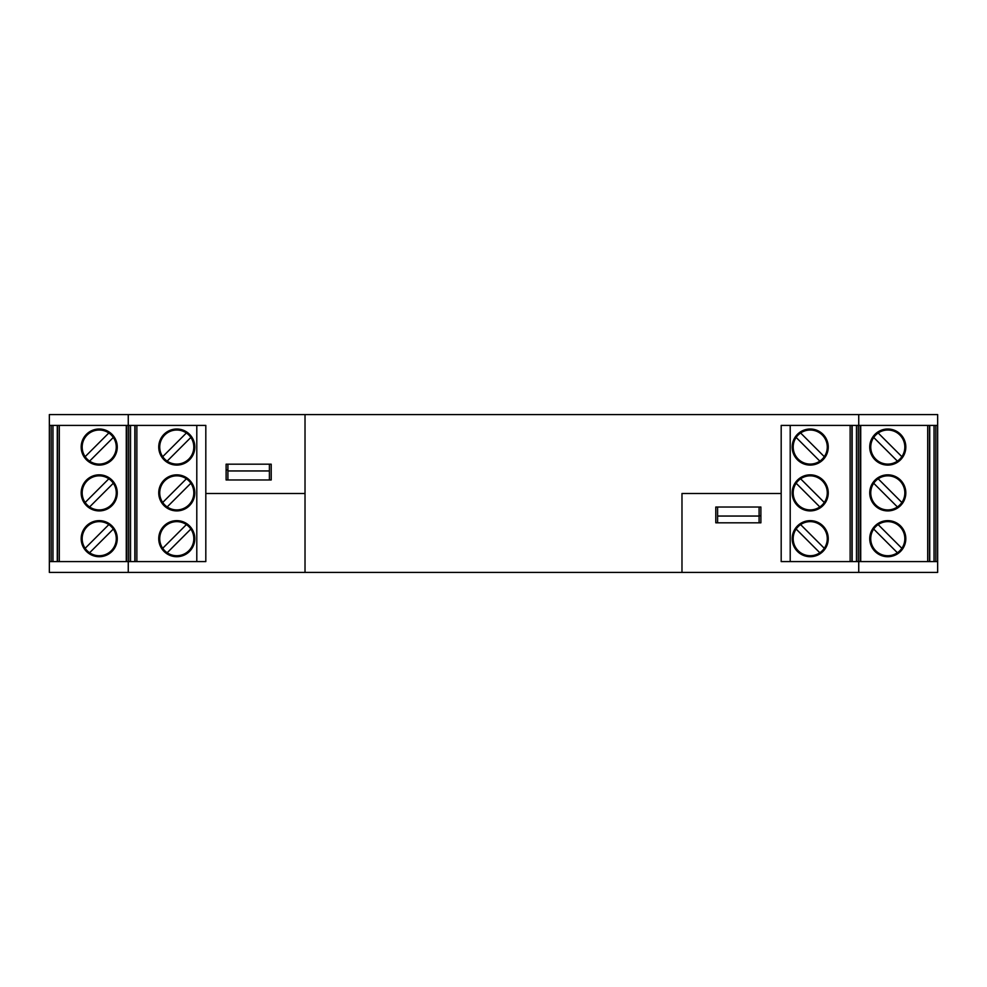 <?xml version="1.0" encoding="UTF-8"?>
<svg xmlns="http://www.w3.org/2000/svg" width="987" height="987" viewBox="0 0 987 987"><rect width="100%" height="100%" fill="white"/><g stroke="black" fill="none" stroke-linecap="round" stroke-linejoin="round"><path stroke-width="1.48" d="M681.98 493.5L781.186 493.5L681.98 493.5L681.98 572.411L937.65 572.411L937.65 561.591L781.186 561.591L781.186 425.409L937.65 425.409L937.65 414.589L49.35 414.589L49.35 425.409L205.814 425.409L205.814 493.5L305.02 493.5L305.02 572.411L681.98 572.411L681.98 493.5M227.911 464.186L227.911 470.959L269.402 470.959L269.402 464.186M269.402 470.959L269.402 479.978L227.911 479.978L227.911 470.959M715.797 522.814L715.797 507.022L760.891 507.022L760.891 522.814L715.797 522.814M205.814 493.5L205.814 561.591L49.35 561.591L49.35 572.411L305.02 572.411L305.02 414.589L305.02 493.5L205.814 493.5M858.739 561.591L858.739 572.411M128.261 561.591L128.261 572.411M759.089 522.814L759.089 516.041L717.598 516.041L717.598 522.814M717.598 516.041L717.598 507.022L759.089 507.022L759.089 516.041M271.203 464.186L271.203 479.978L226.109 479.978L226.109 464.186L271.203 464.186M128.261 425.409L128.261 414.589M858.739 425.409L858.739 414.589M929.717 561.591L929.717 425.409M901.859 456.673A17.063 17.063 0 0 1 875.716 459.115A17.063 17.063 0 0 1 895.74 431.973A17.063 17.063 0 0 1 897.405 461.139A17.063 17.063 0 0 1 873.692 437.438A17.063 17.063 0 0 1 878.159 432.972L901.859 456.673M937.65 561.591L937.65 425.409M869.744 538.68A18.037 18.037 0 0 0 896.801 554.299A18.037 18.037 0 0 0 896.801 523.061A18.037 18.037 0 0 0 869.744 538.68M901.859 548.303A17.063 17.063 0 0 1 875.716 550.746A17.063 17.063 0 0 1 895.74 523.591A17.063 17.063 0 0 1 897.405 552.769A17.063 17.063 0 0 1 873.692 529.057A17.063 17.063 0 0 1 878.159 524.59L901.859 548.303M934.047 425.409L934.047 561.591M905.819 492.871A18.037 18.037 0 0 0 878.763 477.252A18.037 18.037 0 0 0 878.763 508.49A18.037 18.037 0 0 0 905.819 492.871M905.819 447.062A18.037 18.037 0 0 1 878.763 462.681A18.037 18.037 0 0 1 878.763 431.43A18.037 18.037 0 0 1 905.819 447.062M901.859 502.494A17.063 17.063 0 0 1 875.716 504.925A17.063 17.063 0 0 1 895.74 477.782A17.063 17.063 0 0 1 897.405 506.96A17.063 17.063 0 0 1 873.692 483.248A17.063 17.063 0 0 1 878.159 478.781L901.859 502.494M873.692 529.057L897.405 552.769L873.692 529.057M873.692 483.248L897.405 506.96L873.692 483.248M873.692 437.438L897.405 461.139L873.692 437.438M852.151 561.591L852.151 425.409M819.839 461.139A17.063 17.063 0 0 1 796.139 437.438A17.063 17.063 0 0 1 827.279 447.062A17.063 17.063 0 0 1 798.162 459.115A17.063 17.063 0 0 1 796.139 437.438L819.839 461.139L796.139 437.438M860.096 561.591L860.096 425.409M792.191 538.68A18.037 18.037 0 0 0 819.235 554.299A18.037 18.037 0 0 0 819.235 523.061A18.037 18.037 0 0 0 792.191 538.68M819.839 552.769A17.063 17.063 0 0 1 796.139 529.057A17.063 17.063 0 0 1 827.279 538.68A17.063 17.063 0 0 1 798.162 550.746A17.063 17.063 0 0 1 796.139 529.057L819.839 552.769L796.139 529.057M856.482 425.409L856.482 561.591M828.253 492.871A18.037 18.037 0 0 0 801.21 477.252A18.037 18.037 0 0 0 801.21 508.49A18.037 18.037 0 0 0 828.253 492.871M828.253 447.062A18.037 18.037 0 0 1 801.21 462.681A18.037 18.037 0 0 1 801.21 431.43A18.037 18.037 0 0 1 828.253 447.062M819.839 506.96A17.063 17.063 0 0 1 796.139 483.248A17.063 17.063 0 0 1 827.279 492.871A17.063 17.063 0 0 1 798.162 504.925A17.063 17.063 0 0 1 796.139 483.248L819.839 506.96L796.139 483.248M824.305 548.303L800.605 524.59M824.305 502.494L800.605 478.781M824.305 456.673L800.605 432.972M760.891 515.769L759.089 515.769M57.283 561.591L57.283 425.409M89.595 461.139A17.063 17.063 0 0 0 113.308 437.438A17.063 17.063 0 0 0 82.168 447.062A17.063 17.063 0 0 0 111.284 459.115A17.063 17.063 0 0 0 113.308 437.438L89.595 461.139L113.308 437.438M49.35 561.591L49.35 425.409M117.256 538.68A18.037 18.037 0 0 1 90.199 554.299A18.037 18.037 0 0 1 90.199 523.061A18.037 18.037 0 0 1 117.256 538.68M89.595 552.769A17.063 17.063 0 0 0 113.308 529.057A17.063 17.063 0 0 0 82.168 538.68A17.063 17.063 0 0 0 111.284 550.746A17.063 17.063 0 0 0 113.308 529.057L89.595 552.769L113.308 529.057M52.953 425.409L52.953 561.591M81.181 492.871A18.037 18.037 0 0 1 108.237 477.252A18.037 18.037 0 0 1 108.237 508.49A18.037 18.037 0 0 1 81.181 492.871M81.181 447.062A18.037 18.037 0 0 0 108.237 462.681A18.037 18.037 0 0 0 108.237 431.43A18.037 18.037 0 0 0 81.181 447.062M89.595 506.96A17.063 17.063 0 0 0 113.308 483.248A17.063 17.063 0 0 0 82.168 492.871A17.063 17.063 0 0 0 111.284 504.925A17.063 17.063 0 0 0 113.308 483.248L89.595 506.96L113.308 483.248M85.141 548.303L108.841 524.59M85.141 502.494L108.841 478.781M85.141 456.673L108.841 432.972M134.849 561.591L134.849 425.409M167.161 461.139A17.063 17.063 0 0 0 190.861 437.438A17.063 17.063 0 0 0 159.721 447.062A17.063 17.063 0 0 0 188.838 459.115A17.063 17.063 0 0 0 190.861 437.438L167.161 461.139L190.861 437.438M126.904 561.591L126.904 425.409M194.809 538.68A18.037 18.037 0 0 1 167.765 554.299A18.037 18.037 0 0 1 167.765 523.061A18.037 18.037 0 0 1 194.809 538.68M167.161 552.769A17.063 17.063 0 0 0 190.861 529.057A17.063 17.063 0 0 0 159.721 538.68A17.063 17.063 0 0 0 188.838 550.746A17.063 17.063 0 0 0 190.861 529.057L167.161 552.769L190.861 529.057M130.518 425.409L130.518 561.591M158.747 492.871A18.037 18.037 0 0 1 185.79 477.252A18.037 18.037 0 0 1 185.79 508.49A18.037 18.037 0 0 1 158.747 492.871M158.747 447.062A18.037 18.037 0 0 0 185.79 462.681A18.037 18.037 0 0 0 185.79 431.43A18.037 18.037 0 0 0 158.747 447.062M167.161 506.96A17.063 17.063 0 0 0 190.861 483.248A17.063 17.063 0 0 0 159.721 492.871A17.063 17.063 0 0 0 188.838 504.925A17.063 17.063 0 0 0 190.861 483.248L167.161 506.96L190.861 483.248M162.695 548.303L186.395 524.59M162.695 502.494L186.395 478.781M162.695 456.673L186.395 432.972M226.109 469.96L227.911 469.96M205.814 561.591L205.814 425.409L196.795 425.409L196.795 561.591L205.814 561.591M781.186 561.591L781.186 425.409L790.205 425.409L790.205 561.591L781.186 561.591M860.726 425.409L860.726 561.591M929.495 425.409L929.495 561.591M935.849 425.409L935.849 561.591M927.694 561.591L927.694 425.409M851.941 425.409L851.941 561.591M858.295 425.409L858.295 561.591M850.14 561.591L850.14 425.409M126.274 425.409L126.274 561.591M57.505 425.409L57.505 561.591M51.151 425.409L51.151 561.591M59.306 561.591L59.306 425.409M135.059 425.409L135.059 561.591M128.705 425.409L128.705 561.591M136.86 561.591L136.86 425.409"/></g></svg>
